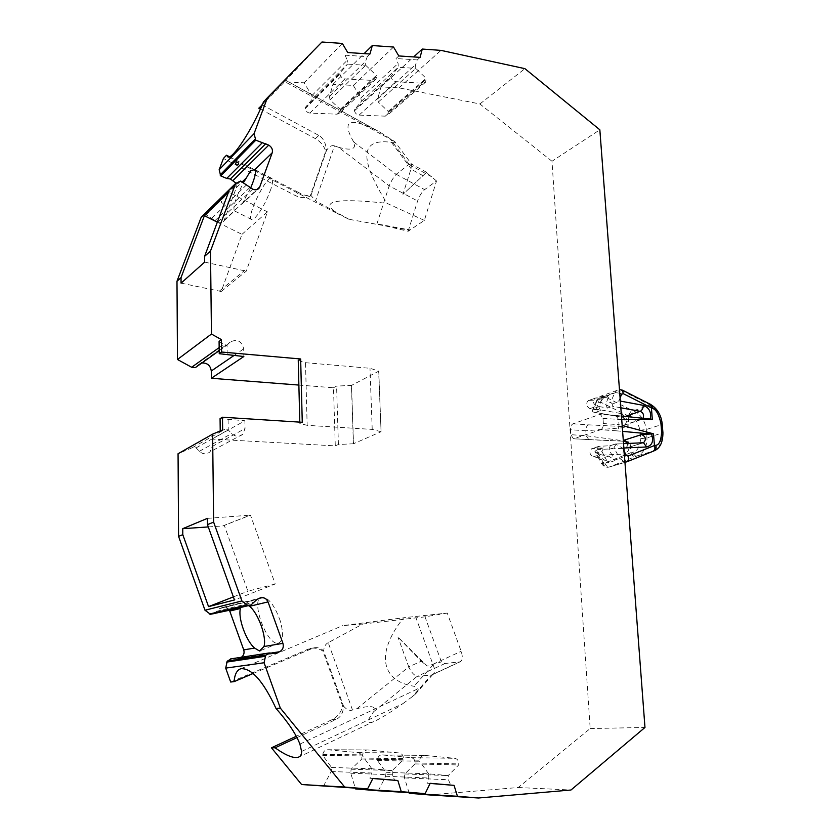 <?xml version="1.0" encoding="UTF-8"?>
<svg xmlns="http://www.w3.org/2000/svg" width="840" height="840" viewBox="0 0 840 840"><rect width="100%" height="100%" fill="white"/><g stroke="black" fill="none" stroke-linecap="round" stroke-linejoin="round"><path stroke-width="0.63" stroke-dasharray="4.2 3.15" d="M271.005 188.696C266.312 201.758 260.841 211.596 254.615 218.222L251.822 219.587C245.207 219.177 265.755 176.043 271.53 178.216C273.147 178.804 272.969 182.291 271.005 188.696M241.962 234.35L267.466 211.869L246.246 271.152L221.203 291.501L241.962 234.35L217.34 222.159M408.145 231.263L417.585 201.012C419.381 195.919 421.733 192.129 424.631 189.641L436.506 180.978L424.368 220.406L408.145 231.263L376.919 223.913L410.088 229.929M436.506 180.978L426.363 172.536L402.917 194.355L411.096 168.672L411.506 164.052L394.894 141.719L380.331 132.395L285.296 80.031L283.983 81.207L394.894 141.719M424.368 220.406L386.999 203.333C334.435 197.652 318.161 201.201 338.195 213.969L348.947 219.282L409.962 230.339M395.031 142.328L391.451 142.349C360.224 138.012 358.733 158.34 386.999 203.333M426.363 172.536L402.917 194.355M275.226 583.978L247.916 591.224L224.291 525.399L250.457 515.12L275.226 583.978L234.476 599.97M233.373 596.904L247.916 591.224M280.287 620.96C274.638 605.315 268.454 597.335 261.723 597.009L261.723 597.02C249.679 598.962 267.288 647.052 278.607 643.041C283.112 640.836 283.679 633.497 280.298 621.023L280.287 620.96M447.258 613.063L425.03 616.844L441.389 661.899L445.064 663.495L460.079 661.836C462.588 660.481 462.956 656.975 461.16 651.304L447.258 613.063L403.662 617.757C375.27 653.1 381.056 680.988 413.931 686.27L417.942 688.8C418.698 689.997 417.837 691.761 415.38 694.113L412.461 696.538L431.413 675.034L459.554 661.952M296.993 737.604L336.042 719.45C340.767 717.234 343.256 712.782 343.529 706.083C346.584 709.674 349.577 710.997 352.495 710.042L356.895 708.698C370.976 705.117 376.593 706.094 373.748 711.627L417.134 676.357C413.963 675.308 411.169 672.147 408.755 666.897L421.27 661.206L397.992 637.161L427.171 666.057L441.389 661.899M421.27 661.206L427.171 666.057M378.777 371.133L381.066 431.697L353.514 443.762L351.561 385.381L378.777 371.133L369.989 368.277L305.508 362.691L298.252 360.423M381.066 431.697L378.651 371.123M429.356 794.934L518.259 787.521L590.184 728.553L551.985 161.249L599.844 129.801M378.326 790.776L385.655 776.275L385.991 772.286L377.433 760.484L377.517 759.486C378.01 756.599 379.522 755.076 382.064 754.919L411.212 757.68C413.742 758.216 415.013 759.98 415.034 762.972L414.96 763.959L404.796 773.955L404.481 777.913L409.028 792.655M323.389 786.303L331.159 771.529L331.548 767.466L322.739 755.412L322.833 754.404C323.369 751.475 324.944 749.931 327.579 749.752L357.945 752.619C360.57 753.175 361.872 754.981 361.872 758.037L361.778 759.034L351.11 769.199L350.742 773.231L355.331 788.203M230.674 682.028L309.96 648.47C314.57 647.556 318.875 648.428 322.885 651.074L342.709 706.135C341.072 712.425 337.565 716.919 332.168 719.607L296.279 736.271M231.42 658.791L233.636 659.096L244.167 657.478M241.416 657.248L236.649 659.274L233.636 659.096M213.559 613.998L219.44 608.654L222.442 607.477C225.393 606.585 227.724 607.488 229.435 610.197M298.872 385.067L333.501 387.755L335.276 445.882L212.069 439.079L212.153 446.492L209.895 451.941C206.388 454.629 202.881 454.409 199.353 451.29L196.119 447.856L192.328 447.668L178.059 453.737M195.395 367.574L198.524 364.644L201.873 362.975M235.883 183.057L236.376 187.614L223.997 220.784C222.442 222.905 220.28 223.398 217.518 222.264L206.105 214.767L203.679 215.093M260.389 109.085L315.357 138.621C320.439 141.498 323.904 145.688 325.752 151.19L310.212 196.056C305.634 198.303 300.678 198.146 295.375 195.562L223.419 158.445M551.985 161.249L479.903 103.971L398.99 87.854L380.982 86.898L377.738 98.826L378.294 102.081L388.195 111.426L387.744 115.049L385.235 116.162L359.09 115.091C356.685 114.744 355.163 113.316 354.501 110.796L354.365 109.967L361.389 101.294L360.832 98.007L353.325 85.428L332.945 84.347L329.459 96.505L330.015 99.823L340.242 109.368L339.854 112.896L337.113 114.188L309.887 113.075C307.387 112.718 305.812 111.258 305.151 108.696L305.004 107.846L312.406 99.005L311.85 95.655L304.154 82.814L284.655 81.774L258.783 108.213M479.903 103.971L524.916 68.66M590.184 728.553L644.973 727.461M600.684 429.733C602.511 428.799 603.404 426.741 603.372 423.56L602.994 418.425L600.317 414.267L573.069 423.769C571.357 424.683 570.518 426.678 570.549 429.733L570.885 434.7L573.447 438.806L600.684 429.733L616.392 430.815C618.082 429.818 618.954 427.781 619.006 424.673L622.167 425.513M518.259 787.521L570.99 790.01M331.159 771.529L371.921 773.021L371.837 768.758L392.196 770.574L392.375 774.816L394.716 780.392M372.918 778.397L369.873 778.26L371.921 773.021M369.873 778.26L372.855 778.512M350.742 773.231L392.375 774.816M351.11 769.199L392.196 770.564M361.778 759.034L403.294 759.749L392.207 770.574M371.837 768.758L362.534 755.927L362.628 754.856C363.163 751.748 364.802 750.11 367.553 749.921L399.242 752.955C401.982 753.543 403.368 755.454 403.379 758.688L403.294 759.749M322.739 755.412L362.534 755.927M331.548 767.466L371.805 768.758M299.911 744.093L417.942 688.8M352.495 710.042L328.219 642.663L362.691 624.057L342.825 625.569L403.662 617.757M328.219 642.663C325.469 644.07 323.946 646.842 323.673 650.958L322.885 651.074M253.145 673.481L313.541 647.934C317.342 647.021 320.723 648.029 323.673 650.958L343.529 706.083L342.709 706.135M301.581 751.453L402.938 703.595C389.12 713.328 379.302 719.355 373.475 721.686C366.461 724.469 366.555 721.119 373.748 711.627M402.938 703.595L412.461 696.538M445.064 663.495L417.249 676.357L431.413 675.034M362.691 624.057L425.03 616.844M356.895 708.698L408.755 666.897L397.992 637.161M431.582 675.014L432.884 674.52C434.994 672.714 435.057 669.501 433.094 664.871L415.558 616.602M207.396 518.375L250.457 515.12M208.289 526.932L222.768 525.945L248.882 515.676M222.768 525.945L224.291 525.399M227.147 610.754L229.488 610.176M248.483 605.609L242.812 604.506L240.66 607.488M219.156 347.592L223.535 344.474L227.041 345.104L230.339 342.038C237.111 338.646 241.573 340.914 243.716 348.863L243.841 356.517M219.083 341.366L223.535 344.474M333.501 387.755L336.588 386.106L351.561 385.381M299.806 422.132L299.849 423.507L302.264 422.289M380.951 431.697L372.215 429.408L307.156 425.334L305.508 362.691M307.156 425.334L299.849 423.507M335.276 445.882L338.405 444.486L353.514 443.762M212.069 439.079L244.913 420.745L245.039 428.579L242.718 434.322C239.064 437.136 235.379 436.884 231.672 433.556L228.228 429.901L224.679 429.461L220.227 431.267L222.642 429.912M220.07 418.625L244.913 420.745M192.328 447.668L224.679 429.461M228.091 419.695L228.228 429.901M196.119 447.856L228.249 429.881M338.405 444.486L336.588 386.106M353.399 443.751L351.445 385.371M372.215 429.408L369.989 368.277M219.198 350.669L227.041 345.093L227.178 355.079M224.049 202.871C221.981 203.542 221.088 203.091 221.372 201.527C223.734 200.56 224.627 201.012 224.049 202.871M224.375 220.007L256.872 189.641M234.255 210.767C232.953 206.105 236.177 196.487 243.957 181.892M250.603 188.076L242.728 202.85M204.666 262.111L246.246 271.152M267.466 211.869L228.512 192.15M181.072 283.132L221.203 291.501M219.713 290.798L244.703 270.406M376.919 223.913L389.183 185.85L417.585 201.002M348.947 219.282L315.546 200.802L334.446 145.877L338.552 147.294L389.183 185.85C391.241 181.062 393.55 177.24 396.113 174.384L408.933 164.388L411.506 164.052M338.552 147.294C351.603 150.916 356.654 149.142 353.714 141.971C341.387 120.656 348.947 116.77 376.394 130.294L380.331 132.395M334.446 145.877C331.695 144.974 329.038 146.528 326.477 150.528L325.752 151.19M262.227 104.916L318.812 135.418C323.306 138.043 325.857 143.084 326.477 150.528L310.947 195.436C307.493 196.214 303.44 195.269 298.778 192.602L295.375 195.562M262.521 104.244L285.264 80.094L376.394 130.294M283.983 81.207L263.498 101.913M229.467 156.744L298.778 192.602M310.212 196.056L310.947 195.436L315.546 200.802M284.655 81.774L321.972 42M398.99 87.854L440.99 50.379M380.982 86.898L413.679 56.931M342.321 43.428L304.154 82.814M393.53 47.04L353.325 85.428M332.945 84.347L364.108 53.623M377.738 98.826L415.622 64.585L415.737 68.365L398.276 67.284L398.097 63.473L396.039 58.527L398.8 55.944M420.105 57.362L417.281 59.924L415.622 64.585M417.281 59.924L396.039 58.527M360.832 98.007L398.097 63.473M361.389 101.294L398.286 67.295L391.041 76.303L354.365 109.967M378.294 102.081L415.769 68.365L426.09 78.33L425.649 82.11L423.066 83.233L395.976 81.722C393.488 81.323 391.892 79.811 391.188 77.165L391.041 76.303M388.195 111.426L426.09 78.33M311.85 95.655L347.267 60.249L345.104 55.188L347.729 52.532M345.104 55.188L367.28 56.637L365.558 61.404L365.683 65.268L347.456 64.134L347.267 60.249M367.28 56.637L369.957 54.012M329.459 96.505L365.558 61.404M330.015 99.823L365.715 65.268M340.242 109.368L376.394 75.453L376.541 76.325L376.016 79.139L373.191 80.451L344.915 78.876C342.321 78.467 340.673 76.913 339.969 74.214L339.822 73.332L347.466 64.134L312.406 99.005M365.683 65.268L376.394 75.453M305.004 107.846L339.822 73.332M404.481 777.913L448.423 779.74L450.765 785.2M430.122 783.426L426.951 783.153L428.799 778.019L428.642 773.84L448.161 775.582L448.423 779.74M426.951 783.153L430.175 783.311M385.655 776.275L428.799 778.019M385.991 772.286L428.61 773.829M377.433 760.484L419.612 761.282L419.695 760.221C420.189 757.166 421.754 755.549 424.399 755.38L454.755 758.3C457.391 758.867 458.724 760.736 458.766 763.907L458.693 764.946L448.171 775.582M428.642 773.829L419.612 761.282M404.796 773.955L448.161 775.572M414.96 763.959L458.693 764.946M625.706 441.273L627.396 441.346L625.18 440.769M623.353 441.179L588.872 439.688M588.829 439.677L586.194 435.708L570.885 434.7M627.396 441.346L586.194 435.708L585.848 430.773L628.981 427.235L628.142 415.58L631.743 410.204L633.287 410.834C638.159 412.493 644.91 418.866 646.286 429.524L646.947 437.955C647.273 448.644 641.466 454.629 636.783 456.036L609.483 466.935C606.764 467.702 604.485 466.599 602.637 463.617L607.625 462.168M628.142 415.58L630.021 416.346C634.41 417.175 637.749 421.806 640.017 430.248L640.678 438.669C639.723 447.08 637.087 451.616 632.783 452.267L630.998 452.959L630.053 441.21M630.998 452.959C631.995 455.522 633.433 456.74 635.324 456.603M630.934 452.666L604.821 463.029L603.099 462.21L599.351 455.238L594.899 451.311L596.999 453.128L601.933 451.574L607.603 462.137L601.755 458.283L593.376 456.771C589.407 454.44 588.893 451.721 591.822 448.602L603.288 447.909L601.933 451.574M594.899 451.311L597.208 449.768L603.288 447.909M593.376 456.771L600.337 454.598C596.358 452.256 595.833 449.505 598.773 446.376L610.281 445.694L615.352 444.087L643.283 442.806M615.962 415.58L618.618 419.58L619.006 424.673L603.372 423.56M641.54 419.465L649.509 419.003L615.93 415.569M625.296 416.43L622.209 417.281L620.077 413.385L596.043 409.059L592.074 411.526L594.038 412.272L623.059 417.197C626.85 419.475 627.375 422.111 624.624 425.103L623.375 425.313L628.981 427.235M573.069 423.769L588.483 424.851C586.688 425.806 585.816 427.781 585.848 430.773L570.549 429.733M620.088 397.929L618.87 400.817L612.707 404.103L612.538 406.276L607.52 408.072L596.862 406.14C592.998 403.893 592.41 401.216 595.109 398.097L604.475 397.467L597.566 400.019L600.127 399.378L602.826 396.974M596.264 397.814L588.231 400.669C585.553 403.757 586.131 406.423 589.974 408.639L600.59 410.55L595.697 412.304M592.074 411.526L597.975 398.832L602.857 397.005L598.7 406.718L600.59 410.55M610.281 445.694L608.926 449.379L614.639 460.026L619.731 458.483L624.939 462.157M600.337 454.598L608.759 456.141L614.607 460.047M623.868 448.004L622.429 448.077L615.384 444.003M615.72 444.728L613.988 447.794L619.731 458.483L624.498 456.298M607.52 408.072L605.619 404.208L609.798 394.433L607.068 396.795L604.475 397.467M612.707 404.103L610.627 402.392L605.619 404.208M619.731 393.173L614.807 392.574L609.808 394.401M640.017 430.248L646.286 429.524L661.185 424.725C659.862 413.847 654.224 407.054 650.15 405.006L621.285 390.233L617.064 390.086L614.807 392.574L610.627 402.392M604.821 463.029C606.06 465.864 607.635 467.156 609.536 466.914L626.703 461.843L653.835 450.954C658.654 449.894 661.343 443.993 661.889 433.272L661.185 424.725L662.214 423.917M650.013 404.145L648.952 404.24M589.386 400.386L597.566 400.019M391.451 142.349L411.096 168.672M361.872 758.037L403.379 758.688M357.945 752.619L399.242 752.955M327.81 749.763L367.794 749.931M322.833 754.404L362.628 754.856M433.094 664.871L413.931 686.27M432.863 664.325L461.16 651.304M216.531 611.321L254.058 602.165M219.503 608.633L257.177 599.308M222.442 607.477L260.264 598.091M244.251 657.468L272.37 653.153M237.531 658.99L273.735 653.468M240.46 657.762L271.709 652.953M199.353 451.29L231.672 433.556M212.153 446.492L245.039 428.579M233.772 355.645L243.716 348.863M198.524 364.644L230.339 342.038M205.065 214.82L239.578 181.094M206.105 214.767L240.66 181.052M211.859 218.138L246.719 184.695M214.725 220.878L249.732 187.635M217.518 222.264L252.683 189.137M236.376 187.614L242.792 181.377M318.812 135.418L315.357 138.621M354.501 110.796L391.188 77.165M359.09 115.091L395.976 81.722M385.235 116.162L423.066 83.233M388.332 112.235L426.248 79.18M305.151 108.696L339.969 74.214M309.887 113.075L344.915 78.876M337.113 114.188L373.191 80.451M340.379 110.198L376.541 76.325M409.08 164.304L389.54 138.075M423.297 175.844L410.918 169.113M431.876 176.904L408.933 164.388M396.218 174.29L424.631 189.641M353.714 141.971L396.113 174.384M310.643 648.879L306.915 649.446M336.042 719.45L332.168 719.607M415.034 762.972L458.766 763.907M411.212 757.68L454.755 758.3M382.263 754.929L424.599 755.401M377.517 759.486L419.695 760.221M616.392 430.815L622.619 431.382M589.523 439.698L574.087 438.711M628.047 443.478L626.273 448.067L625.412 448.256C623.637 449.117 622.892 451.059 623.144 454.104L599.351 455.238M628.11 441.399C630.42 448.361 628.761 452.603 623.144 454.104M603.099 462.21L601.619 463.754L602.637 463.617L596.999 453.128M626.955 443.52C627.365 446.407 627.134 447.919 626.273 448.067L643.24 442.817L625.412 448.256L598.353 449.484M599.739 446.156L592.778 448.382M622.429 448.077L624.11 451.217M621.726 419.57L602.994 418.425M615.258 415.558L599.582 414.382M623.375 425.313L640.553 419.58M588.483 424.851L626.283 426.699M596.043 409.059L598.804 402.644L600.411 402.056L628.11 415.863M620.077 413.385C625.947 415.632 628.257 420.094 626.997 426.783M620.833 407.788L612.538 406.276M589.974 408.639L596.862 406.14M598.7 406.718L593.817 408.481M598.804 402.644L597.219 399.346L600.222 396.375L604.391 396.501L631.743 410.204M600.411 402.056L604.391 396.501L622.692 390.296M630.021 416.346L633.287 410.834L650.15 405.006L652.092 405.405M640.678 438.669L646.947 437.955L662.886 432.716M632.783 452.267C633.98 454.913 635.313 456.162 636.783 456.036L654.318 450.755M614.639 460.026L614.996 460.614L607.961 462.725L607.572 462.168M608.926 449.379L613.988 447.794M594.038 412.251L622.209 417.281C626.199 418.772 625.842 426.038 624.624 425.103L641.812 419.37L643.041 418.299M620.329 401.09L618.87 400.817M602.868 397.005L609.746 394.401M608.759 456.141L601.755 458.283M367.553 749.921L327.579 749.752M241.038 668.682L342.825 625.569M297.98 757.47L373.475 721.686M415.391 694.124L432.831 674.468M432.012 674.888L460.079 661.836M250.95 605.01L249.344 605.399M257.113 599.34L219.44 608.654M229.698 609.693L226.884 610.806M261.723 597.009L242.812 604.496M278.607 643.041L260.484 650.643M274.701 653.478L236.649 659.274M242.718 434.322L209.895 451.941M223.997 220.784L234.549 210.934L251.822 219.587M241.658 204.298L257.702 189.304M255.003 169.659L271.53 178.216M227.987 156.996L338.195 213.969M425.649 82.11L387.744 115.049M376.016 79.139L339.854 112.896M426.709 172.358L411.222 163.905M313.541 647.934L309.96 648.47M424.399 755.38L382.064 754.919M573.447 438.806L623.353 441.2M625.726 441.294L627.995 441.389M624.95 462.368L609.483 466.935C606.553 467.933 603.928 466.872 601.619 463.754L595.15 451.742M615.941 415.443L600.317 414.267M592.641 409.962L597.219 399.346L600.222 396.375L619.458 389.529M625.989 462.063L626.65 461.864M597.208 449.788L602.731 448.035M598.773 446.376L591.822 448.602M609.725 445.82L615.395 444.024M615.982 415.454L621.453 416.02M652.754 451.406L653.3 451.185M607.047 396.816L600.127 399.378M588.231 400.669L595.109 398.097M615.374 444.024L623.543 443.667"/><path stroke-width="1.26" d="M257.702 189.304L259.466 187.666C257.838 189.893 255.581 190.386 252.683 189.137L240.66 181.052L235.641 183.435L210.494 251.045L211.449 334.026L221.456 339.644L221.613 352.034L300.647 358.974L302.264 422.289L222.474 417.218L222.642 429.912L212.615 434.154L178.059 453.737L178.573 536.371L182.794 534.66L182.753 528.675L207.396 518.375L207.459 524.633L234.476 599.97L208.541 606.617L233.373 596.904M409.028 792.655L409.227 793.296L429.356 794.934L478.495 798L570.99 790.01L644.973 727.461L599.844 129.801L524.916 68.66L440.99 50.379L422.279 49.056L420.105 57.362L398.8 55.944L393.53 47.04L372.32 45.538L369.957 54.012L347.729 52.532L342.321 43.428L321.972 42L267.393 97.755L254.058 133.675L255.78 140.185L268.748 145.131C271.824 147.105 272.979 149.656 272.213 152.796L259.466 187.666M355.331 788.203L355.551 788.918L378.326 790.776L425.135 793.632L430.175 783.311L454.062 785.358L457.454 796.278L478.495 798M296.279 736.271L271.446 747.8L301.613 784.529L367.563 788.928L372.918 778.397L397.845 780.528L401.279 791.679L425.135 793.632M225.697 668.105L227.252 661.164L265.661 655.347L264.075 662.75L225.697 668.105L230.674 682.028L234.077 681.65L253.145 673.481M227.252 661.164L231.42 658.791M229.435 610.197L243.726 649.876C244.587 652.911 243.821 655.368 241.416 657.248M226.936 610.785L210.472 614.292L247.706 605.315L241.91 600.957L204.992 610.228L210.472 614.292M178.573 536.371L204.992 610.228M298.872 385.067L211.365 378.262L243.841 356.517L219.24 353.703L219.083 341.366L221.456 339.644M201.873 362.975C207.302 362.796 210.441 365.474 211.281 370.997L211.365 378.262M203.679 215.093L201.012 217.697L176.988 281.253L177.471 359.489L191.646 367.269L195.395 367.574L219.198 350.669M235.883 183.057L230.359 178.994L226.727 178.437L262.059 142.968M267.393 97.755L263.498 101.913C252.452 129.119 232.911 159.085 227.987 156.996L226.506 155.211L223.419 158.445L219.146 169.743L220.752 175.896L226.727 178.437M262.227 104.916L258.783 108.213L260.389 109.085M212.615 434.154L213.633 522.123L241.91 600.957M240.66 607.488L240.429 608.496C237.773 617.873 246.036 640.93 254.615 648.071L259.486 650.99L263.97 646.517C266.973 637.361 258.258 613.074 249.543 606.312L268.034 601.902C266.385 598.374 263.791 597.103 260.264 598.091L257.113 599.34L250.95 605.01L247.706 605.315M268.034 601.902L282.933 643.356C283.909 647.157 282.786 649.961 279.542 651.756L275.552 653.352L269.147 652.964L244.913 656.702L243.642 657.625L246.771 656.418M265.661 655.347L269.147 652.964M264.075 662.75L280.35 708.13L344.683 787.049L367.563 788.928M301.613 784.529L344.683 787.049M457.454 796.278L409.227 793.296M401.279 791.679L355.551 788.918M372.855 778.512L397.845 780.528M280.35 708.13L275.982 708.404C288.005 722.085 295.985 733.981 299.911 744.093L301.581 751.453C301.613 754.75 300.394 756.703 297.917 757.323C293.097 758.384 285.485 755.212 275.069 747.8L271.446 747.8M234.077 681.65C234.696 674.195 237.017 669.879 241.038 668.682C251.78 668.21 263.424 681.45 275.982 708.404M275.069 747.8L296.993 737.604M182.753 528.675L208.289 526.932M182.794 534.66L208.541 606.617M207.459 524.633L213.633 522.123M249.344 605.399L226.884 610.806M249.543 606.312L248.483 605.609M176.988 281.253L181.031 277.61L181.072 283.132L204.666 262.111L204.603 256.347L210.494 251.045M177.471 359.489L211.449 334.026M191.646 367.269L219.156 347.592M221.613 352.034L219.24 353.703M299.806 422.132L298.252 360.423L300.647 358.974M222.474 417.218L220.07 418.625L220.227 430.931M181.031 277.61L204.372 215.733L228.512 192.15L204.603 256.347M243.957 181.892L250.709 170.625L254.919 169.596C256.41 171.612 254.972 177.776 250.603 188.076M235.798 162.918C235.295 164.861 236.177 165.322 238.423 164.283C238.854 162.687 237.983 162.225 235.798 162.918M217.34 222.159L204.372 215.733M261.996 104.79L262.521 104.244M226.506 155.211L229.467 156.744M413.679 56.931L422.279 49.056M364.108 53.623L372.32 45.538M430.122 783.426L454.062 785.358M625.18 440.769L624.498 440.044L641.728 434.553L653.489 433.829L654.486 445.841C655.4 448.507 654.812 450.356 652.722 451.416L627.039 461.717M625.706 441.273L623.353 441.179M654.486 445.841L655.851 445.284C659.159 444.938 661.091 440.538 661.637 432.075L660.933 423.486C658.99 414.75 656.313 409.763 652.89 408.544L651.409 407.61L652.333 419.517L621.726 419.57M649.509 419.003L652.333 419.517M651.409 407.61L650.412 404.24M209.37 614.082L246.54 605.083M229.803 611.026L240.429 608.496M243.726 649.876L254.615 648.071M263.97 646.517L282.933 643.356M273.735 653.468L276.476 653.048M271.709 652.953L279.542 651.756M226.559 662.109L264.947 656.355M211.281 370.997L233.772 355.645M201.012 217.697L235.347 184.086M219.146 169.743L254.058 133.675M256.872 189.641L259.854 186.847M242.792 181.377L246.362 177.902M254.919 169.596L272.213 152.796M233.111 180.401L268.748 145.131M230.359 178.994L265.86 143.609M220.752 175.896L255.78 140.185M220.08 174.993L255.077 139.23M622.619 431.382L650.706 433.986M624.498 440.044L628.047 443.478M643.283 442.806L643.545 442.722C646.464 439.446 645.855 436.727 641.728 434.553M623.543 443.667L643.545 442.722L646.548 446.985C652.228 445.463 653.888 441.137 651.514 434.007M623.868 448.004L646.548 446.985M624.11 451.217L626.251 455.217L628.005 456.057L654.423 445.546M622.167 425.513L653.489 433.829M625.296 416.43L640.196 411.327L620.833 407.788M624.939 462.157L626.724 461.843C628.477 460.981 628.898 459.05 628.005 456.057M626.251 455.217L624.498 456.298M643.041 418.299C644.227 415.023 643.283 412.703 640.196 411.327C642.065 410.382 643.083 408.387 643.251 405.332L620.329 401.09M650.317 419.055C651.567 412.23 649.204 407.652 643.251 405.332M651.399 407.894L623.259 393.677L621.642 394.264L620.088 397.929M621.642 394.264L619.731 393.173M655.851 445.284C656.544 448.119 655.883 450.009 653.856 450.944L653.3 451.185M661.637 432.075L662.886 432.716M660.933 423.486L662.235 424.147L662.928 432.716C662.897 442.323 660.02 448.329 654.318 450.755M652.89 408.544L651.693 405.153L650.37 404.313M623.259 393.677L622.44 390.169L619.458 389.529M246.708 656.418L244.01 657.542M260.484 650.643L259.854 650.895M244.808 656.723L230.57 658.917M275.552 653.352L274.701 653.478M201.306 217.077L235.641 183.435M623.353 441.2L625.726 441.294M626.955 443.52L624.865 440.538M624.95 462.368L625.989 462.063M621.453 416.02L652.04 419.244M662.214 423.917C661.29 415.8 657.92 409.637 652.092 405.405M650.275 404.271L622.692 390.296"/></g></svg>
